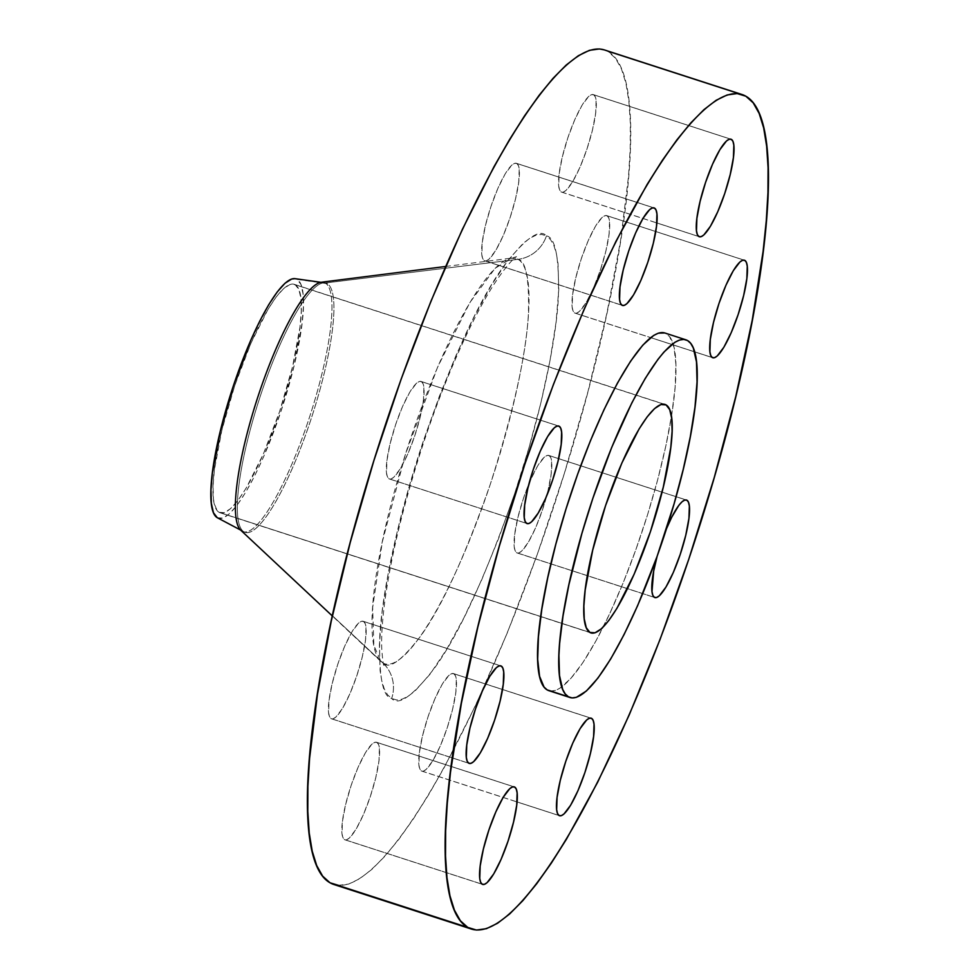 <?xml version="1.0" encoding="UTF-8"?>
<svg xmlns="http://www.w3.org/2000/svg" width="979" height="979" viewBox="0 0 979 979"><rect width="100%" height="100%" fill="white"/><g stroke="black" fill="none" stroke-linecap="round" stroke-linejoin="round"><path stroke-width="0.73" stroke-dasharray="4.89 3.67" d="M388.944 478.78A51.275 10.83 108 0 0 389.397 478.976A51.275 10.83 108 0 0 415.145 434.652A51.275 10.83 108 0 0 421.447 381.626L558.25 425.938L421.447 381.626L423.014 383.646L423.883 387.451L423.466 399.775L420.272 416.736L414.778 435.753L407.827 453.913L400.484 468.476L393.852 477.201L391.123 478.927L388.944 478.78L387.39 476.761L386.521 472.955L386.925 460.619L390.131 443.658L395.614 424.653L402.565 406.481L409.92 391.93L416.552 383.205L419.269 381.48L421.447 381.626A51.275 10.83 108 0 0 420.994 381.418A51.275 10.83 108 0 0 395.247 425.755A51.275 10.83 108 0 0 388.944 478.78L526.678 523.398L388.944 478.78M484.275 260.622A51.275 10.83 108 0 0 484.715 260.83A51.275 10.83 108 0 0 510.475 216.494A51.275 10.83 108 0 0 516.777 163.469L653.568 207.793L516.777 163.469L518.332 165.488L519.2 169.294L518.784 181.629L515.59 198.59L510.108 217.595L503.157 235.768L495.802 250.318L489.17 259.043L486.453 260.769L484.275 260.622L482.708 258.603L481.839 254.797L482.255 242.474L485.449 225.513L490.944 206.496L497.895 188.335L505.237 173.772L511.87 165.047L514.599 163.322L516.777 163.469A51.275 10.83 108 0 0 516.325 163.273A51.275 10.83 108 0 0 490.577 207.609A51.275 10.83 108 0 0 484.275 260.622L621.995 305.24L484.275 260.622M561.163 191.933A51.275 10.83 108 0 0 561.616 192.129A51.275 10.83 108 0 0 587.363 147.805A51.275 10.83 108 0 0 593.678 94.779L730.469 139.091L593.678 94.779L595.232 96.799L596.101 100.604L595.685 112.928L592.491 129.889L586.996 148.906L580.058 167.066L572.703 181.629L566.07 190.354L563.353 192.08L561.163 191.933L559.609 189.914L558.74 186.108L559.156 173.785L562.35 156.824L567.844 137.806L574.795 119.646L582.138 105.083L588.771 96.358L591.487 94.633L593.678 94.779A51.275 10.83 108 0 0 593.225 94.584A51.275 10.83 108 0 0 567.477 138.908A51.275 10.83 108 0 0 561.163 191.933L656.872 222.931L561.163 191.933M698.896 236.551L656.872 222.931L698.896 236.551M574.6 312.937A51.275 10.83 108 0 0 575.04 313.133A51.275 10.83 108 0 0 600.788 268.809A51.275 10.83 108 0 0 607.102 215.784L743.893 260.096L607.102 215.784L608.657 217.803L609.525 221.609L609.109 233.932L605.915 250.893L600.433 269.91L593.482 288.071L586.127 302.633L579.495 311.359L576.778 313.084L574.6 312.937L573.033 310.918L572.164 307.112L572.58 294.789L575.774 277.828L581.269 258.811L588.22 240.65L595.562 226.088L602.195 217.362L604.924 215.637L607.102 215.784A51.275 10.83 108 0 0 606.65 215.588A51.275 10.83 108 0 0 580.902 259.912A51.275 10.83 108 0 0 574.6 312.937L650.656 337.584L574.6 312.937M712.32 357.555L650.656 337.584L712.32 357.555M516.679 552.756A51.275 10.83 108 0 0 517.132 552.964A51.275 10.83 108 0 0 542.88 508.627A51.275 10.83 108 0 0 549.195 455.602L685.985 499.926L549.195 455.602L550.749 457.621L551.618 461.427L551.201 473.75L548.007 490.724L542.513 509.729L535.562 527.901L528.219 542.452L521.587 551.177L518.87 552.902L516.679 552.756L515.125 550.736L514.256 546.931L514.673 534.607L517.867 517.646L523.361 498.629L530.3 480.469L537.655 465.906L544.287 457.181L547.004 455.455L549.195 455.602A51.275 10.83 108 0 0 548.742 455.406A51.275 10.83 108 0 0 522.994 499.731A51.275 10.83 108 0 0 516.679 552.756L654.413 597.374L516.679 552.756M421.362 770.914A51.275 10.83 108 0 0 421.814 771.109A51.275 10.83 108 0 0 447.562 726.773A51.275 10.83 108 0 0 453.864 673.76L590.655 718.072L453.864 673.76L455.419 675.779L456.3 679.573L455.884 691.908L452.677 708.869L447.195 727.886L440.244 746.047L432.889 760.61L426.257 769.335L423.54 771.06L421.362 770.914L419.807 768.894L418.926 765.088L419.342 752.753L422.536 735.792L428.031 716.787L434.982 698.614L442.324 684.064L448.957 675.326L451.686 673.613L453.864 673.76A51.275 10.83 108 0 0 453.412 673.552A51.275 10.83 108 0 0 427.664 717.888A51.275 10.83 108 0 0 421.362 770.914L517.059 801.911L421.362 770.914M559.082 815.531L517.059 801.911L559.082 815.531M331.037 718.598A51.275 10.83 108 0 0 331.489 718.794A51.275 10.83 108 0 0 357.237 674.47A51.275 10.83 108 0 0 363.539 621.445L500.33 665.757L363.539 621.445L365.094 623.464L365.975 627.27L365.559 639.593L362.352 656.554L356.87 675.571L349.919 693.732L342.564 708.294L335.932 717.02L333.215 718.745L331.037 718.598L329.482 716.579L328.601 712.773L329.017 700.45L332.211 683.489L337.706 664.472L344.657 646.311L351.999 631.749L358.632 623.023L361.361 621.298L363.539 621.445A51.275 10.83 108 0 0 363.087 621.249A51.275 10.83 108 0 0 337.339 665.573A51.275 10.83 108 0 0 331.037 718.598L468.757 763.216L331.037 718.598M344.461 839.603A51.275 10.83 108 0 0 344.914 839.798A51.275 10.83 108 0 0 370.662 795.474A51.275 10.83 108 0 0 376.964 742.449L513.755 786.761L376.964 742.449L378.518 744.468L379.399 748.274L378.983 760.597L375.789 777.559L370.295 796.576L363.344 814.736L356.001 829.299L349.368 838.024L346.639 839.749L344.461 839.603L342.907 837.583L342.026 833.778L342.442 821.454L345.648 804.493L351.131 785.476L358.081 767.316L365.436 752.753L372.069 744.028L374.786 742.302L376.964 742.449A51.275 10.83 108 0 0 376.511 742.253A51.275 10.83 108 0 0 350.763 786.578A51.275 10.83 108 0 0 344.461 839.603L482.194 884.221L344.461 839.603M240.871 530.324A131.027 27.693 108 0 0 242.131 531.267L244.089 531.903A131.027 27.693 -72 0 1 259.459 398.71A131.027 27.693 -72 0 1 325.004 282.882A131.027 27.693 -72 0 1 327.17 283.629A131.027 27.693 -72 0 1 311.053 419.122A131.027 27.693 -72 0 1 245.252 532.417A131.027 27.693 -72 0 1 244.089 531.903L240.589 530.043L244.089 531.903L242.131 531.267A131.027 27.693 108 0 0 243.281 531.781A131.027 27.693 108 0 0 309.083 418.486A131.027 27.693 108 0 0 325.199 282.992L518.038 259.325A34.179 33.372 -59.9 0 0 546.453 235.89A34.179 33.372 120.1 0 1 518.038 259.325C525.858 260.647 529.309 278.709 528.415 313.537C526.347 354.178 513.645 411.082 490.308 484.226C465.062 556.28 441.749 607.029 420.358 636.485C401.439 660.874 388.981 669.722 382.96 663.016A34.179 33.372 120.1 0 1 391.673 698.492C398.575 706.165 412.857 696.032 434.529 668.082C459.041 634.331 485.755 576.166 514.685 493.612C541.142 415.194 556.268 339.175 558.348 298.008C559.388 258.101 555.423 237.395 546.453 235.89L550.553 239.598L553.869 245.496L556.366 253.524L558.03 263.608L558.764 289.551L556.048 322.324L549.99 360.651L540.824 403.091L528.905 447.978L514.685 493.612L498.715 538.23L481.595 580.119L463.997 617.663L446.595 649.42L430.062 674.188L415.023 690.99L408.255 696.191L402.063 699.202L396.519 699.961L391.673 698.492L387.574 694.784L384.27 688.886L381.761 680.858L380.109 670.774L379.375 644.831L382.091 612.059L388.137 573.731L397.303 531.291L409.222 486.404L423.454 440.77L439.424 396.152L456.532 354.263L474.13 316.719L491.531 284.962L508.077 260.194L523.104 243.392L529.884 238.191L536.076 235.18L541.62 234.422L546.453 235.89C539.564 228.217 525.282 238.35 503.61 266.3C479.098 300.051 452.384 358.216 423.454 440.77C396.997 519.188 381.859 595.208 379.779 636.374C378.751 676.281 382.716 696.987 391.673 698.492A34.179 33.372 -59.9 0 0 382.96 663.016A213.055 45.022 -72 0 1 380.929 661.498A213.055 45.022 -72 0 1 407.668 447.305A213.055 45.022 -72 0 1 511.601 258.113A213.055 45.022 -72 0 1 518.038 259.325L325.199 282.992L327.17 283.629L297.053 279.37A125.789 26.58 108 0 0 294.985 278.66M242.131 531.267L382.96 663.016L242.131 531.267A131.027 27.693 108 0 0 308.14 421.313A131.027 27.693 108 0 0 325.199 282.992A131.027 27.693 108 0 0 321.247 282.246M333.876 884.502A438.665 92.699 108 0 0 554.163 505.225A438.665 92.699 108 0 0 608.118 51.606L745.851 96.223L608.118 51.606A438.665 92.699 108 0 0 604.263 49.88M548.852 690.66A188.005 39.735 108 0 0 603.223 627.025A188.005 39.735 108 0 0 671.459 416.393A188.005 39.735 108 0 0 666.393 333.704L687.576 340.57L666.393 333.704A188.005 39.735 108 0 0 664.741 332.958M219.112 512.323A120.087 25.381 108 0 0 220.165 512.788A120.087 25.381 108 0 0 280.471 408.953A120.087 25.381 108 0 0 295.242 284.767L663.86 404.192L295.242 284.767A120.087 25.381 108 0 0 294.19 284.302A120.087 25.381 108 0 0 233.883 388.137A120.087 25.381 108 0 0 219.112 512.323L540.726 616.513L219.112 512.323L217.093 510.5L214.23 503.647L213.422 498.69L213.055 485.927L214.389 469.81L221.878 430.075L234.74 385.555L251.016 343.005L268.234 308.911L276.359 296.723L283.763 288.462L290.139 284.424L295.242 284.767L298.889 289.49L300.932 298.411L301.299 311.163L299.966 327.28L292.476 367.015L279.615 411.547L263.339 454.097L246.121 488.191L237.995 500.367L230.591 508.639L224.215 512.666L219.112 512.323M589.921 632.446L540.726 616.513L589.921 632.446M666.491 528.733L657.117 556.353A51.275 10.83 -72 0 1 666.491 528.733M550.626 691.027L555.203 690.464L559.964 688.151L570.794 678.484L583.019 662.391L596.15 640.523L609.684 613.711L623.109 582.982L635.909 549.513L647.596 514.599L657.717 479.575L665.867 445.788L671.753 414.545L675.143 387.035L675.914 364.323L674.017 347.276L669.55 336.556L664.778 332.97M338.012 885.371L348.671 884.049L359.795 878.665L371.959 869.315L385.065 856.087L398.991 839.113L413.579 818.566L428.704 794.618L444.209 767.536L475.806 704.966L507.134 633.254L537.006 555.166L564.271 473.701L587.865 391.979L606.907 313.145L620.637 240.234L628.555 176.049L630.219 148.013L630.341 123.048L628.897 101.4L625.924 83.276L621.445 68.848L615.485 58.25L608.118 51.606L604.361 49.905M518.038 259.325A213.055 45.022 -72 0 1 490.308 484.226A213.055 45.022 -72 0 1 382.96 663.016L380.929 661.498L373.843 645.418L372.656 607.592L382.251 542.121L405.257 454.856L437.527 367.333L469.81 302.646L495.019 268.368L511.601 258.113L518.038 259.325M325.199 282.992A131.027 27.693 108 0 0 324.049 282.478L326.007 283.115A131.027 27.693 -72 0 1 327.17 283.629L325.199 282.992M217.497 517.83A125.789 26.58 108 0 0 280.851 411.657A125.789 26.58 108 0 0 297.053 279.37L327.17 283.629A131.027 27.693 -72 0 1 310.282 421.423A131.027 27.693 -72 0 1 244.297 532.013A131.027 27.693 -72 0 1 244.089 531.903A131.027 27.693 -72 0 1 260.206 396.409A131.027 27.693 -72 0 1 326.007 283.115M217.301 517.72L222.649 518.087L229.331 513.853L237.077 505.201L245.607 492.437L254.564 476.075L263.632 456.728L280.679 412.159L294.153 365.522L301.997 323.902L303.392 307.027L303.013 293.651L300.871 284.326L297.053 279.37L294.557 278.611M389.397 478.976L527.13 523.594M484.715 260.83L622.448 305.448M561.616 192.129L699.312 236.734M575.04 313.133L712.736 357.751M517.132 552.964L654.865 597.582M421.814 771.109L559.511 815.715M331.489 718.794L469.21 763.412M344.914 839.798L482.635 884.416M325.004 282.882L320.867 282.295M243.281 531.781L245.252 532.417M445.604 266.484L511.601 258.113L516.435 256.731C517.389 256.143 511.05 258.529 494.591 283.372C469.871 321.43 441.505 387.072 421.521 449.055C402.761 507.159 390.401 558.85 384.453 604.116C382.177 622.387 381.272 637.256 381.737 648.71C382.483 659.063 383.254 664.643 384.037 665.451L380.929 661.498L332.37 616.011M220.165 512.788L590.973 632.923M294.19 284.302L664.998 404.425M244.297 532.013L240.601 530.055M376.511 742.253L514.244 786.871M363.087 621.249L500.82 665.867M453.412 673.552L591.108 718.158M548.742 455.406L686.463 500.024M606.65 215.588L744.346 260.194M593.225 94.584L730.946 139.202M516.325 163.273L654.058 207.891M420.994 381.418L558.728 426.036"/><path stroke-width="1.47" d="M526.678 523.398L528.856 523.545L531.573 521.819L538.205 513.094L545.56 498.531L552.511 480.371L557.993 461.354L561.2 444.393L561.603 432.069L560.734 428.264L559.18 426.244A51.275 10.83 -72 0 1 552.878 479.269A51.275 10.83 -72 0 1 527.13 523.594A51.275 10.83 -72 0 1 526.678 523.398L526.678 523.398A51.275 10.83 -72 0 1 532.98 470.373A51.275 10.83 -72 0 1 558.728 426.036A51.275 10.83 -72 0 1 559.18 426.244L557.002 426.098L554.273 427.823L547.64 436.548L540.298 451.099L533.347 469.271L527.852 488.276L524.658 505.25L524.242 517.573L525.123 521.379L526.678 523.398M558.25 425.938L559.18 426.244L558.25 425.938M654.51 208.086A51.275 10.83 -72 0 1 648.196 261.112A51.275 10.83 -72 0 1 622.448 305.448A51.275 10.83 -72 0 1 621.995 305.24L624.186 305.387L626.903 303.674L633.535 294.936L640.878 280.386L647.829 262.213L653.323 243.208L656.517 226.247L656.933 213.911L656.065 210.106L654.51 208.086L652.32 207.94L649.603 209.665L642.97 218.39L635.616 232.953L628.677 251.113L623.182 270.131L619.988 287.092L619.572 299.427L620.441 303.221L621.995 305.24A51.275 10.83 -72 0 1 628.31 252.227A51.275 10.83 -72 0 1 654.058 207.891A51.275 10.83 -72 0 1 654.51 208.086L653.568 207.793L654.51 208.086M731.399 139.397A51.275 10.83 -72 0 1 725.096 192.422A51.275 10.83 -72 0 1 699.349 236.747A51.275 10.83 -72 0 1 698.896 236.551L701.074 236.698L703.803 234.972L710.436 226.247L717.778 211.684L724.729 193.524L730.224 174.507L733.418 157.546L733.834 145.222L732.965 141.417L731.399 139.397L729.22 139.251L726.504 140.976L719.871 149.701L712.516 164.264L705.565 182.424L700.083 201.441L696.889 218.403L696.473 230.726L697.342 234.532L698.896 236.551A51.275 10.83 -72 0 1 705.198 183.526A51.275 10.83 -72 0 1 730.946 139.202A51.275 10.83 -72 0 1 731.399 139.397L730.469 139.091L731.399 139.397M744.835 260.402A51.275 10.83 -72 0 1 738.521 313.427A51.275 10.83 -72 0 1 712.773 357.751A51.275 10.83 -72 0 1 712.32 357.555L714.499 357.702L717.228 355.977L723.86 347.251L731.203 332.689L738.154 314.528L743.648 295.511L746.842 278.55L747.258 266.227L746.39 262.421L744.835 260.402L742.645 260.255L739.928 261.98L733.295 270.706L725.941 285.268L718.99 303.429L713.507 322.446L710.313 339.407L709.897 351.73L710.766 355.536L712.32 357.555A51.275 10.83 -72 0 1 718.635 304.53A51.275 10.83 -72 0 1 744.383 260.206A51.275 10.83 -72 0 1 744.835 260.402L743.893 260.096L744.835 260.402M654.413 597.374L656.591 597.52L659.32 595.795L665.953 587.07L673.295 572.519L680.246 554.347L685.741 535.342L688.935 518.38L689.351 506.045L688.47 502.239L686.915 500.22A51.275 10.83 -72 0 1 680.613 553.245A51.275 10.83 -72 0 1 654.865 597.582A51.275 10.83 -72 0 1 654.413 597.374L654.413 597.374A51.275 10.83 -72 0 1 657.117 556.353L637.635 605.634L624.088 634.539L610.688 659.002L597.949 678.068L586.372 691.015L576.386 697.329L572.115 697.917L568.395 696.779A188.005 39.735 -72 0 1 591.512 502.374A188.005 39.735 -72 0 1 685.924 339.823A188.005 39.735 -72 0 1 687.576 340.57L690.733 343.421L693.291 347.961L696.485 361.912L697.048 381.883L694.968 407.117L690.305 436.634L683.244 469.308L674.066 503.879L657.105 556.378L653.666 571.173L651.977 591.549L652.858 595.354L654.413 597.374M685.985 499.926L686.915 500.22L684.737 500.073L682.02 501.799L678.851 505.323L671.729 517.193L666.491 528.733A51.275 10.83 -72 0 1 686.463 500.024A51.275 10.83 -72 0 1 686.915 500.22L685.985 499.926M591.597 718.378A51.275 10.83 -72 0 1 585.283 771.391A51.275 10.83 -72 0 1 559.535 815.727A51.275 10.83 -72 0 1 559.082 815.531L561.273 815.678L563.99 813.953L570.622 805.227L577.977 790.665L584.916 772.504L590.41 753.487L593.604 736.526L594.02 724.203L593.152 720.397L591.597 718.378L589.407 718.231L586.69 719.957L580.058 728.682L572.715 743.232L565.764 761.405L560.269 780.41L557.075 797.371L556.659 809.706L557.528 813.512L559.082 815.531A51.275 10.83 -72 0 1 565.397 762.506A51.275 10.83 -72 0 1 591.145 718.17A51.275 10.83 -72 0 1 591.597 718.378L590.655 718.072L591.597 718.378M501.272 666.063A51.275 10.83 -72 0 1 494.958 719.088A51.275 10.83 -72 0 1 469.21 763.412A51.275 10.83 -72 0 1 468.757 763.216L470.948 763.363L473.665 761.638L480.297 752.912L487.652 738.35L494.591 720.189L500.085 701.172L503.279 684.211L503.695 671.888L502.827 668.082L501.272 666.063L499.082 665.916L496.365 667.641L489.733 676.367L482.39 690.929L475.439 709.09L469.944 728.107L466.75 745.068L466.334 757.391L467.203 761.197L468.757 763.216A51.275 10.83 -72 0 1 475.072 710.191A51.275 10.83 -72 0 1 500.82 665.867A51.275 10.83 -72 0 1 501.272 666.063L500.33 665.757L501.272 666.063M514.697 787.067A51.275 10.83 -72 0 1 508.395 840.092A51.275 10.83 -72 0 1 482.635 884.416A51.275 10.83 -72 0 1 482.194 884.221L484.372 884.367L487.089 882.642L493.722 873.917L501.077 859.354L508.028 841.194L513.51 822.176L516.704 805.215L517.12 792.892L516.251 789.086L514.697 787.067L512.519 786.92L509.79 788.646L503.157 797.371L495.815 811.934L488.864 830.094L483.369 849.111L480.175 866.072L479.759 878.396L480.628 882.201L482.194 884.221A51.275 10.83 -72 0 1 488.497 831.195A51.275 10.83 -72 0 1 514.244 786.871A51.275 10.83 -72 0 1 514.697 787.067L513.755 786.761L514.697 787.067M217.301 517.72L240.589 530.043L217.301 517.72A125.789 26.58 108 0 0 217.497 517.83L217.301 517.72A125.789 26.58 108 0 1 232.047 389.85A125.789 26.58 108 0 1 294.985 278.66L291.693 279.015L285.024 283.237L277.277 291.901L268.748 304.653L259.79 321.026L250.722 340.362L233.675 384.931L220.202 431.58L212.357 473.187L210.962 490.075L211.342 503.439L213.483 512.776L217.301 517.72M445.604 266.484L321.247 282.246A131.027 27.693 108 0 0 257.318 398.588A131.027 27.693 108 0 0 240.871 530.324L332.37 616.011M467.742 927.394A438.665 92.699 -72 0 1 521.697 473.775A438.665 92.699 -72 0 1 741.984 94.498A438.665 92.699 -72 0 1 745.851 96.223L753.218 102.868L759.166 113.466L763.657 127.894L766.63 146.018L768.074 167.666L767.952 192.63L766.288 220.667L763.082 251.505L752.202 320.39L735.731 396.63L714.315 477.287L688.763 559.278L660.054 639.446L629.313 714.707L597.692 782.172L566.425 839.248L551.299 863.184L536.712 883.731L522.798 900.704L509.692 913.933L497.528 923.283L486.404 928.679L476.443 930.05L467.742 927.394L460.375 920.749L454.427 910.152L449.936 895.724L446.962 877.6L445.518 855.952L445.641 830.987L447.305 802.951L450.511 772.113L461.39 703.228L477.862 626.988L499.278 546.331L524.83 464.34L553.539 384.172L584.279 308.911L615.901 241.446L647.168 184.382L662.293 160.434L676.881 139.887L690.795 122.913L703.901 109.685L716.065 100.335L727.189 94.951L737.15 93.568L745.851 96.223A438.665 92.699 -72 0 1 691.896 549.843A438.665 92.699 -72 0 1 471.609 929.12A438.665 92.699 -72 0 1 467.742 927.394L330.009 882.777L467.742 927.394M741.984 94.498L604.263 49.88A438.665 92.699 108 0 0 383.964 429.157A438.665 92.699 108 0 0 330.009 882.777A438.665 92.699 108 0 0 333.876 884.502L471.609 929.12M685.924 339.823L664.741 332.958A188.005 39.735 108 0 0 570.329 495.509A188.005 39.735 108 0 0 547.2 689.914L568.395 696.779L565.238 693.927L562.68 689.387L559.486 675.437L558.923 655.465L559.633 643.448L563.023 615.938L568.909 584.696L581.905 533.469L592.858 498.323L611.667 447.501L631.883 402.81L645.283 378.347L658.023 359.281L663.982 351.999L674.812 342.332L679.585 340.019L683.844 339.432L687.576 340.57A188.005 39.735 -72 0 1 664.46 534.975A188.005 39.735 -72 0 1 570.047 697.525A188.005 39.735 -72 0 1 568.395 696.779L547.2 689.914A188.005 39.735 108 0 0 548.852 690.66L570.047 697.525M666.05 404.902A120.087 25.381 -72 0 1 651.28 529.088A120.087 25.381 -72 0 1 590.973 632.923A120.087 25.381 -72 0 1 589.921 632.446A120.087 25.381 -72 0 1 604.692 508.26A120.087 25.381 -72 0 1 664.998 404.425A120.087 25.381 -72 0 1 666.05 404.902L660.947 404.547L654.572 408.586L647.168 416.858L639.042 429.035L621.824 463.128L605.548 505.678L592.687 550.21L585.197 589.933L583.863 606.05L584.23 618.814L586.274 627.723L589.921 632.446L595.024 632.801L601.4 628.763L608.803 620.49L616.929 608.314L634.147 574.22L650.423 531.67L663.285 487.138L670.774 447.415L672.108 431.298L671.741 418.535L669.697 409.626L666.05 404.902M664.778 332.97L658.39 333.154L653.629 335.467L642.799 345.134L630.574 361.227L617.443 383.095L603.908 409.907L590.484 440.636L577.683 474.105L565.997 509.019L555.876 544.043L547.726 577.83L541.84 609.073L538.45 636.583L537.679 659.295L539.576 676.342L544.043 687.062L547.2 689.914L550.932 691.052M604.361 49.905L599.417 48.95L589.456 50.321L578.344 55.717L566.168 65.067L553.062 78.296L539.148 95.269L524.56 115.816L509.435 139.752L493.918 166.846L462.333 229.416L430.993 301.128L401.121 379.216L373.868 460.681L350.262 542.403L331.232 621.237L317.49 694.148L309.584 758.333L307.908 786.37L307.798 811.334L309.229 832.982L312.203 851.106L316.694 865.534L322.654 876.132L330.009 882.777L338.722 885.432M324.049 282.478A131.027 27.693 108 0 0 258.248 395.773A131.027 27.693 108 0 0 242.131 531.267M320.867 282.295L294.985 278.66M240.601 530.055L217.497 517.83"/></g></svg>
